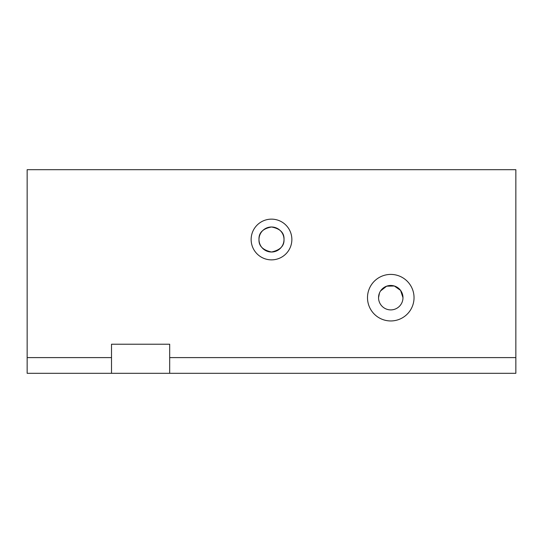 <?xml version="1.0" encoding="UTF-8"?>
<svg xmlns="http://www.w3.org/2000/svg" width="543" height="543" viewBox="0 0 543 543"><rect width="100%" height="100%" fill="white"/><g stroke="black" fill="none" stroke-linecap="round" stroke-linejoin="round"><path stroke-width="0.81" d="M380.609 290.892L386.643 286.181L394.313 285.991L400.578 290.396L402.981 297.679A12.217 12.217 0 0 0 390.763 285.462A12.217 12.217 0 0 0 378.546 297.679L379.482 292.996M414.037 297.679A23.274 23.274 0 0 0 390.763 274.412A23.274 23.274 0 0 0 367.496 297.679A23.274 23.274 0 0 0 390.763 320.954A23.274 23.274 0 0 0 414.037 297.679M291.863 239.504A20.362 20.362 0 0 0 271.5 219.141A20.362 20.362 0 0 0 251.137 239.504A20.362 20.362 0 0 0 271.5 259.866A20.362 20.362 0 0 0 291.863 239.504M284.009 239.504A12.509 12.509 0 0 0 271.5 226.994A12.509 12.509 0 0 0 258.991 239.504C258.651 232.811 262.819 228.644 271.5 226.994C280.174 228.637 284.349 232.804 284.009 239.504C284.342 245.918 280.181 250.085 271.514 252.013C262.832 250.099 258.658 245.931 258.991 239.504A12.509 12.509 0 0 0 271.5 252.013A12.509 12.509 0 0 0 284.009 239.504M515.85 373.312L27.15 373.312L27.15 169.688L515.85 169.688L515.85 373.312M27.15 357.606L111.512 357.606L111.512 344.221L169.688 344.221L169.688 357.606L515.85 357.606M169.688 357.606L169.688 373.312M111.512 373.312L111.512 357.606M378.546 297.679A12.217 12.217 0 0 0 390.763 309.897A12.217 12.217 0 0 0 402.981 297.679"/></g></svg>
